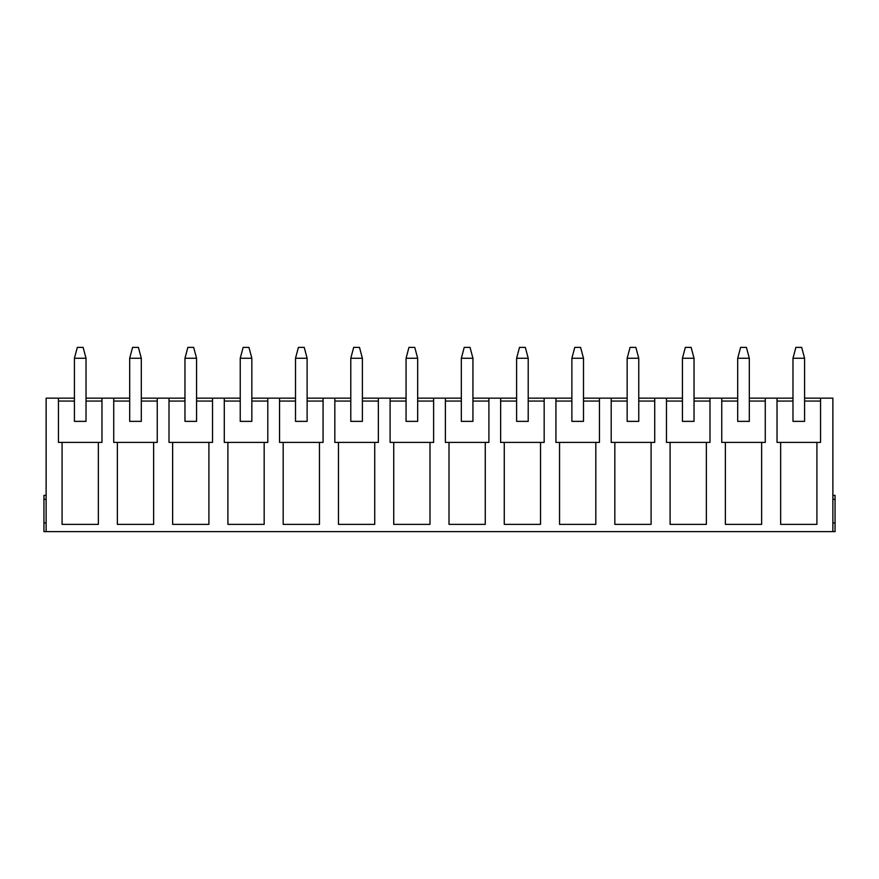<?xml version="1.0" encoding="UTF-8"?>
<svg xmlns="http://www.w3.org/2000/svg" width="879" height="879" viewBox="0 0 879 879"><rect width="100%" height="100%" fill="white"/><g stroke="black" fill="none" stroke-linecap="round" stroke-linejoin="round"><path stroke-width="1.32" d="M792.979 358.258L792.979 421.371L804.582 421.371L804.582 358.258L792.979 358.258L795.88 347.381L801.681 347.381L804.582 358.258M737.701 358.258L737.701 421.371L749.315 421.371L749.315 358.258L737.701 358.258L740.601 347.381L746.414 347.381L749.315 358.258M682.434 358.258L682.434 421.371L694.036 421.371L694.036 358.258L682.434 358.258L685.334 347.381L691.136 347.381L694.036 358.258M627.156 358.258L627.156 421.371L638.758 421.371L638.758 358.258L627.156 358.258L630.056 347.381L635.858 347.381L638.758 358.258M571.877 358.258L571.877 421.371L583.491 421.371L583.491 358.258L571.877 358.258L574.778 347.381L580.59 347.381L583.491 358.258M516.61 358.258L516.61 421.371L528.213 421.371L528.213 358.258L516.61 358.258L519.511 347.381L525.312 347.381L528.213 358.258M461.332 358.258L461.332 421.371L472.935 421.371L472.935 358.258L461.332 358.258L464.233 347.381L470.034 347.381L472.935 358.258M406.065 358.258L406.065 421.371L417.668 421.371L417.668 358.258L406.065 358.258L408.966 347.381L414.767 347.381L417.668 358.258M350.787 358.258L350.787 421.371L362.39 421.371L362.39 358.258L350.787 358.258L353.688 347.381L359.489 347.381L362.39 358.258M295.509 358.258L295.509 421.371L307.123 421.371L307.123 358.258L295.509 358.258L298.41 347.381L304.222 347.381L307.123 358.258M240.242 358.258L240.242 421.371L251.844 421.371L251.844 358.258L240.242 358.258L243.142 347.381L248.944 347.381L251.844 358.258M184.964 358.258L184.964 421.371L196.566 421.371L196.566 358.258L184.964 358.258L187.864 347.381L193.666 347.381L196.566 358.258M129.685 358.258L129.685 421.371L141.299 421.371L141.299 358.258L129.685 358.258L132.586 347.381L138.399 347.381L141.299 358.258M74.418 358.258L74.418 421.371L86.021 421.371L86.021 358.258L74.418 358.258L77.319 347.381L83.12 347.381L86.021 358.258M74.418 398.154L46.126 398.154L46.126 531.619L43.95 531.619L43.95 522.917L46.126 522.917M129.685 398.154L86.021 398.154M184.964 398.154L141.299 398.154M240.242 398.154L196.566 398.154M295.509 398.154L251.844 398.154M350.787 398.154L307.123 398.154M406.065 398.154L362.39 398.154M461.332 398.154L417.668 398.154M516.61 398.154L472.935 398.154M571.877 398.154L528.213 398.154M627.156 398.154L583.491 398.154M682.434 398.154L638.758 398.154M737.701 398.154L694.036 398.154M792.979 398.154L749.315 398.154M832.874 522.917L835.05 522.917L835.05 531.619L832.874 531.619L832.874 398.154L804.582 398.154M832.874 531.619L46.126 531.619M141.299 401.055L157.253 401.055M113.732 401.055L129.685 401.055M157.253 398.154L157.253 442.401L113.732 442.401L113.732 398.154M820.546 398.154L820.546 442.401L777.025 442.401L777.025 398.154M780.651 442.401L780.651 524.367L816.921 524.367L816.921 442.401M765.268 398.154L765.268 442.401L721.747 442.401L721.747 398.154M725.373 442.401L725.373 524.367L761.643 524.367L761.643 442.401M709.99 398.154L709.99 442.401L666.469 442.401L666.469 398.154M670.095 442.401L670.095 524.367L706.364 524.367L706.364 442.401M654.723 398.154L654.723 442.401L611.202 442.401L611.202 398.154M614.828 442.401L614.828 524.367L651.097 524.367L651.097 442.401M599.445 398.154L599.445 442.401L555.924 442.401L555.924 398.154M559.549 442.401L559.549 524.367L595.819 524.367L595.819 442.401M544.167 398.154L544.167 442.401L500.645 442.401L500.645 398.154M504.271 442.401L504.271 524.367L540.541 524.367L540.541 442.401M488.9 398.154L488.9 442.401L445.378 442.401L445.378 398.154M449.004 442.401L449.004 524.367L485.274 524.367L485.274 442.401M433.622 398.154L433.622 442.401L390.1 442.401L390.1 398.154M393.726 442.401L393.726 524.367L429.996 524.367L429.996 442.401M378.355 398.154L378.355 442.401L334.833 442.401L334.833 398.154M338.459 442.401L338.459 524.367L374.729 524.367L374.729 442.401M323.076 398.154L323.076 442.401L279.555 442.401L279.555 398.154M283.181 442.401L283.181 524.367L319.451 524.367L319.451 442.401M267.798 398.154L267.798 442.401L224.277 442.401L224.277 398.154M227.903 442.401L227.903 524.367L264.172 524.367L264.172 442.401M212.531 398.154L212.531 442.401L169.01 442.401L169.01 398.154M172.636 442.401L172.636 524.367L208.905 524.367L208.905 442.401M117.357 442.401L117.357 524.367L153.627 524.367L153.627 442.401M101.975 398.154L101.975 442.401L58.453 442.401L58.453 398.154M62.079 442.401L62.079 524.367L98.349 524.367L98.349 442.401M196.566 401.055L212.531 401.055M169.01 401.055L184.964 401.055M251.844 401.055L267.798 401.055M224.277 401.055L240.242 401.055M307.123 401.055L323.076 401.055M279.555 401.055L295.509 401.055M362.39 401.055L378.355 401.055M334.833 401.055L350.787 401.055M417.668 401.055L433.622 401.055M390.1 401.055L406.065 401.055M472.935 401.055L488.9 401.055M445.378 401.055L461.332 401.055M528.213 401.055L544.167 401.055M500.645 401.055L516.61 401.055M583.491 401.055L599.445 401.055M555.924 401.055L571.877 401.055M638.758 401.055L654.723 401.055M611.202 401.055L627.156 401.055M694.036 401.055L709.99 401.055M666.469 401.055L682.434 401.055M749.315 401.055L765.268 401.055M721.747 401.055L737.701 401.055M804.582 401.055L820.546 401.055M777.025 401.055L792.979 401.055M58.453 401.055L74.418 401.055M86.021 401.055L101.975 401.055M835.05 522.917L835.05 495.349L832.874 495.349M46.126 495.349L43.95 495.349L43.95 522.917M832.874 499.349L835.05 499.349M46.126 499.349L43.95 499.349"/></g></svg>
